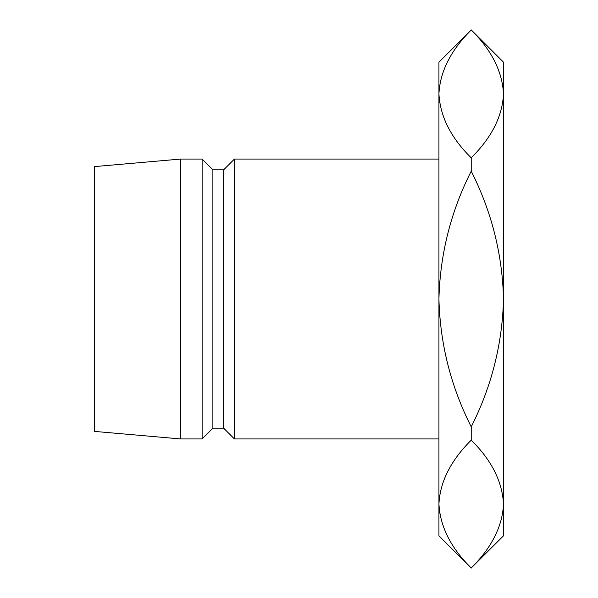 <?xml version="1.0" encoding="UTF-8"?>
<svg xmlns="http://www.w3.org/2000/svg" width="598" height="598" viewBox="0 0 598 598"><rect width="100%" height="100%" fill="white"/><g stroke="black" fill="none" stroke-linecap="round" stroke-linejoin="round"><path stroke-width="0.9" d="M234.416 159.068L223.652 169.832L223.652 428.168L234.416 438.932L234.416 159.068L438.932 159.068M223.652 428.168L212.888 428.168L212.888 169.832L202.124 159.068L180.596 159.068L180.596 438.932L94.484 431.397L94.484 166.603L180.596 159.068M212.888 428.168L202.124 438.932L202.124 159.068M471.224 568.1L438.932 535.808L438.932 62.192L471.224 30.012C491.519 49.985 502.283 71.289 503.516 93.916L503.516 535.808L471.224 567.988C450.929 548.015 440.165 526.711 438.932 504.084C440.031 481.756 450.795 460.453 471.224 440.173C491.519 460.146 502.283 481.45 503.516 504.084C502.417 526.412 491.653 547.708 471.224 567.988M471.224 29.9L503.516 62.192L503.516 93.916C502.417 116.244 491.653 137.547 471.224 157.827C450.929 137.854 440.165 116.55 438.932 93.916C440.031 71.588 450.795 50.292 471.224 30.012M471.224 426.815C450.832 386.42 440.068 343.813 438.932 299C440.091 254.045 450.855 211.445 471.224 171.185C491.616 211.58 502.38 254.187 503.516 299C502.357 343.955 491.593 386.555 471.224 426.815L471.224 440.173M471.224 157.827L471.224 171.185M438.932 504.084L439.62 513.084M503.516 93.916L502.828 84.916M223.652 169.832L212.888 169.832M202.124 438.932L180.596 438.932M438.932 438.932L234.416 438.932"/></g></svg>
